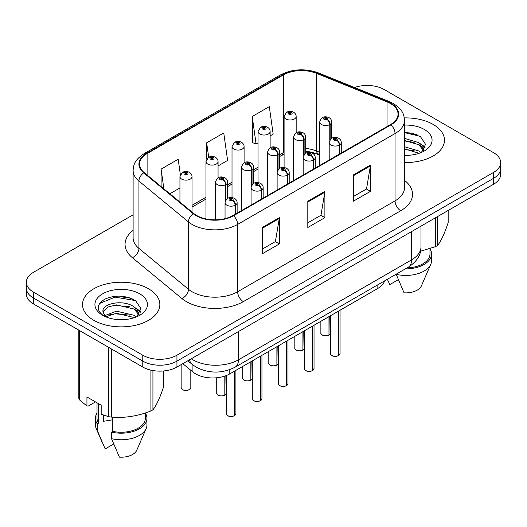 <?xml version="1.0" encoding="UTF-8"?>
<svg xmlns="http://www.w3.org/2000/svg" width="527" height="527" viewBox="0 0 527 527"><rect width="100%" height="100%" fill="white"/><g stroke="black" fill="none" stroke-linecap="round" stroke-linejoin="round"><path stroke-width="0.79" d="M319.658 155.116L317.142 154.095A32.213 18.597 0 0 0 308.736 151.664M384.578 280.898A24.163 13.952 180 0 1 377.846 288.407L229.798 373.88A24.163 13.952 180 0 1 192.922 372.022L182.79 363.67M433.148 124.431A38.655 22.318 0 0 0 404.295 117.916A38.655 22.318 0 0 1 433.148 124.431A38.655 22.318 0 0 1 444.472 140.215A38.655 22.318 0 0 0 433.148 124.431M148.522 288.763A38.655 22.318 0 0 0 106.388 283.928A38.655 22.318 0 0 0 82.528 304.547A38.655 22.318 0 0 0 93.852 320.33A38.655 22.318 0 0 0 135.979 325.166A38.655 22.318 0 0 0 159.846 304.547A38.655 22.318 0 0 0 148.522 288.763A38.655 22.318 0 0 0 106.388 283.928A38.655 22.318 0 0 0 82.528 304.547A38.655 22.318 0 0 0 93.852 320.33A38.655 22.318 0 0 0 135.979 325.166A38.655 22.318 0 0 0 159.846 304.547A38.655 22.318 0 0 0 148.522 288.763M390.494 103.555A25.77 14.881 180 0 1 398.043 114.076A25.77 14.881 180 0 1 390.494 124.596L233.092 215.477A25.77 14.881 180 0 1 193.752 213.488L144.22 172.645A25.77 14.881 180 0 1 139.563 164.108A25.77 14.881 180 0 1 147.105 153.588L283.309 74.959A25.77 14.881 180 0 1 316.312 73.286L387.055 101.889A25.77 14.881 180 0 1 390.494 103.555M390.948 103.292A26.416 15.25 0 0 0 387.424 101.579L316.681 72.983A26.416 15.25 0 0 0 282.854 74.696L146.651 153.324A26.416 15.25 0 0 0 143.693 172.856L193.225 213.698A26.416 15.25 0 0 0 233.547 215.741L390.948 124.859A26.416 15.25 0 0 0 390.948 103.292M133.114 214.799L33.425 272.354A24.163 13.952 0 0 0 26.35 282.222L26.35 294.059A24.163 13.952 0 0 0 33.425 303.921L142.771 367.049L142.771 361.133A24.163 13.952 0 0 0 176.94 361.133L493.575 178.324A24.163 13.952 0 0 0 500.65 168.462A24.163 13.952 0 0 1 493.575 178.324L176.94 361.133A24.163 13.952 0 0 1 142.771 361.133L33.425 298.005L142.771 361.133L142.771 355.211A24.163 13.952 0 0 0 176.94 355.211L493.575 172.401A24.163 13.952 0 0 0 500.65 162.54A24.163 13.952 0 0 0 493.575 152.678L384.229 89.55A24.163 13.952 0 0 0 354.552 87.508M26.35 288.137A24.163 13.952 0 0 0 33.425 298.005A24.163 13.952 0 0 1 26.35 288.137M262.248 227.512L262.248 253.816L279.33 243.948L279.33 217.644L262.248 227.512M262.248 249.146L275.404 241.55L279.264 218.521A6.443 3.722 -120 0 0 279.33 217.644M275.292 241.616L279.33 243.948M353.367 174.905L353.367 201.209L370.448 191.341L370.448 165.037L353.367 174.905M353.367 196.538L366.522 188.943L370.382 165.913A6.443 3.722 -120 0 0 370.448 165.037M366.41 189.009L370.448 191.341M307.808 201.209L307.808 227.512L324.889 217.644L324.889 191.341L307.808 201.209M307.808 222.842L320.963 215.247L324.823 192.217A6.443 3.722 -120 0 0 324.889 191.341M320.851 215.312L324.889 217.644M319.658 152.29L316.312 150.939A25.77 14.881 0 0 0 305.706 148.443M284.086 152.171A25.77 14.881 0 0 0 283.309 152.606L279.666 154.707M258.052 167.184L253.632 169.74M232.012 182.217L227.592 184.773M205.978 197.25L192.019 205.306M404.486 162.52A38.655 22.318 0 0 0 444.472 140.215A38.655 22.318 0 0 1 404.486 162.52M26.35 282.222A24.163 13.952 0 0 0 33.425 292.083L142.771 355.211M270.134 135.88L273.164 134.128L269.31 106.645L252.222 116.507L252.499 142.652M180.359 174.707L178.192 159.253L161.104 169.114L161.104 186.571M218.059 165.946L227.605 160.432L223.751 132.949L206.663 142.81L206.663 159.161M206.663 142.81L208.692 157.25M252.222 116.507L256.082 143.99L258.052 142.857M256.082 143.99L252.222 142.553M169.852 193.778L179.944 187.955M161.104 169.114L163.877 188.85M132.422 298.954A32.213 18.597 0 0 0 130.011 298.493M417.055 134.622A32.213 18.597 0 0 0 414.644 134.168M142.771 367.049A24.163 13.952 0 0 0 176.94 367.049L493.575 184.239A24.163 13.952 0 0 0 500.65 174.378L500.65 162.54M338.466 355.646C335.594 356.575 333.387 356.542 331.852 355.567C330.581 354.467 330.1 353.782 330.403 353.518A4.835 2.793 0 0 0 331.819 355.488A4.835 2.793 0 0 0 338.499 355.573L338.387 355.639A4.671 2.694 180 0 1 331.931 355.554M338.499 355.376L338.795 310.95M339.684 153.93L339.684 144.918A4.025 2.424 -122.2 0 0 336.72 140.057A2.016 1.159 0 0 0 336.654 138.449A2.016 1.159 0 0 0 333.808 138.449A2.016 1.159 0 0 0 333.808 140.096A2.016 1.159 0 0 0 336.595 140.129L335.778 139.615A0.804 0.468 180 0 1 334.665 139.602A0.804 0.468 180 0 1 334.428 139.273A0.804 0.468 180 0 1 334.922 138.845A0.804 0.468 180 0 1 335.804 138.944A0.804 0.468 180 0 1 336.035 139.273A0.804 0.468 180 0 1 335.824 139.589L336.72 140.057M336.595 140.129A4.025 2.22 62.1 0 1 339.316 145.136A6.041 3.485 180 0 1 330.963 145.03A6.041 3.485 180 0 1 329.191 142.56C330.739 137.606 333.894 136.17 338.67 138.252C340.376 139.332 341.246 140.768 341.272 142.56A6.041 3.485 180 0 1 339.684 144.918M339.316 154.147L339.316 145.136M338.499 355.573L338.499 311.128M328.934 335.113C326.061 336.035 323.855 336.009 322.313 335.027C321.048 333.927 320.568 333.248 320.871 332.978A4.835 2.793 0 0 0 322.28 334.955A4.835 2.793 0 0 0 328.967 335.04L328.855 335.1A4.671 2.694 180 0 1 322.399 335.02M328.967 334.843L329.263 316.457M330.152 139.701L330.152 124.385A4.025 2.424 -122.2 0 0 327.181 119.524A2.016 1.159 0 0 0 327.122 117.916A2.016 1.159 0 0 0 324.276 117.916A2.016 1.159 0 0 0 324.276 119.563A2.016 1.159 0 0 0 327.063 119.596L326.246 119.082A0.804 0.468 180 0 1 325.133 119.069A0.804 0.468 180 0 1 324.895 118.74A0.804 0.468 180 0 1 325.39 118.311A0.804 0.468 180 0 1 326.272 118.41A0.804 0.468 180 0 1 326.503 118.74A0.804 0.468 180 0 1 326.292 119.049L327.181 119.524M327.063 119.596A4.025 2.22 62.1 0 1 329.783 124.596A6.041 3.485 180 0 1 321.43 124.491A6.041 3.485 180 0 1 319.658 122.027C321.2 117.073 324.362 115.637 329.138 117.719C330.844 118.799 331.714 120.235 331.74 122.027A6.041 3.485 180 0 1 330.152 124.385M329.783 140.281L329.783 124.596M328.967 335.04L328.967 316.628M296.167 132.784L296.167 116.52A6.041 3.485 180 0 1 292.439 119.741A6.041 3.485 180 0 1 285.858 118.99A6.041 3.485 180 0 1 284.086 116.52L286.497 112.33A4.025 2.424 57.8 0 1 288.644 112.449A2.016 1.159 0 0 0 288.704 114.056A2.016 1.159 0 0 0 291.556 114.056A2.016 1.159 0 0 0 291.556 112.409A2.016 1.159 0 0 0 288.77 112.376L289.587 112.89A0.804 0.468 180 0 1 290.7 112.903A0.804 0.468 180 0 1 290.937 113.233A0.804 0.468 180 0 1 290.436 113.661A0.804 0.468 180 0 1 289.56 113.562A0.804 0.468 180 0 1 289.323 113.233A0.804 0.468 180 0 1 289.534 112.923L288.644 112.449M289.587 113.575L289.587 112.89M288.77 112.376A4.025 2.22 -117.9 0 0 286.886 112.106A4.025 2.22 -117.9 0 0 286.708 112.218M289.534 113.549L289.534 112.923M404.486 155.096L407.555 155.346M404.486 146.743L418.688 150.946L420.816 152.659M404.486 148.831L419.07 153.304M404.486 138.397L418.688 142.6L423.919 149.826M404.486 140.478L418.688 144.688L423.504 150.366M404.486 155.36A26.258 15.164 0 0 0 424.387 150.933A26.258 15.164 0 0 0 424.387 129.497A26.258 15.164 0 0 0 404.486 125.077M421.442 152.402L425.552 144.326L420.348 136.48L404.486 131.796M420.526 251.227L435.546 246.629A43.491 25.112 0 0 0 437.562 245.47C441.079 241.063 444.617 233.441 448.167 222.605L448.167 210.457M396.159 274.205L404.044 292.814A16.106 9.302 0 0 0 421.442 285.825L430.816 264.165A25.77 14.881 0 0 0 431.587 260.555L431.587 253.981A25.77 14.881 0 0 0 429.979 248.803M396.159 274.35A25.77 14.881 0 0 0 430.816 264.165M405.428 268.856A25.77 14.881 0 0 0 431.587 253.981M407.068 267.907A24.163 13.952 0 0 0 429.979 253.981L429.979 248.625M437.562 216.584L437.562 245.47M435.546 246.629L435.546 217.743M387.385 279.343L389.802 284.593L398.3 279.685M404.486 132.606L419.993 136.243M404.486 140.953L414.182 142.382M422.12 145.775L424.986 147.876M404.486 149.306L414.182 150.735M419.94 143.522L425.256 147.079M104.26 415.368A18.208 10.514 0 0 0 103.338 417.16M103.338 415.039L103.338 421.323L112.771 419.788M116.79 319.494L122.923 319.672M104.748 315.64L116.474 311.167L134.056 315.278L136.19 316.99M105.828 316.767L116.474 313.255L134.444 317.629M102.976 311.226L103.055 312.096L105.986 316.911M103.009 311.767C101.098 303.671 123.285 298.881 134.056 306.925L139.286 314.151M103.094 312.294L103.602 310.943L108.312 306.925L116.474 304.902L134.056 309.013L138.878 314.698M136.809 316.734L140.926 308.651L135.722 300.812C125.742 295.252 115.525 294.665 105.077 299.033C96.507 304.329 95.967 309.889 103.457 315.719L103.549 315.778M139.754 293.822A26.258 15.164 0 0 0 102.613 293.822A26.258 15.164 0 0 0 102.613 315.265A26.258 15.164 0 0 0 139.754 315.265A26.258 15.164 0 0 0 139.754 293.822M95.486 401.91L88.266 406.08L86.942 405.994L86.942 396.976L101.184 405.197L101.184 414.209L108.555 416.666A43.491 25.112 0 0 0 111.309 417.088C124.458 418.24 137.659 416.198 150.913 410.961A43.491 25.112 0 0 0 152.929 409.802C156.453 405.395 159.991 397.773 163.541 386.937L163.541 370.968M112.771 417.186L112.771 431.382L111.526 432.107L111.526 438.681L119.412 457.146A16.106 9.302 0 0 0 136.809 450.157L146.19 428.491A25.77 14.881 0 0 0 146.954 424.887L146.954 418.306A25.77 14.881 0 0 0 145.347 413.128M111.526 438.681A25.77 14.881 0 0 0 146.19 428.491M111.526 432.107A25.77 14.881 0 0 0 146.954 418.306M112.771 431.382A24.163 13.952 0 0 0 145.347 418.306L145.347 412.957M78.833 330.133L78.833 398.333A43.491 25.112 0 0 0 79.57 399.927L86.942 405.994M152.929 370.547L152.929 409.802M150.913 410.961L150.913 370.145M79.57 330.561L79.57 399.927M108.555 416.666L108.555 347.3M111.309 348.887L111.309 417.088M105.558 316.925L103.055 312.096M97.021 413.128A25.77 14.881 0 0 0 95.413 418.306L95.413 424.887A25.77 14.881 0 0 0 96.184 428.491A25.77 14.881 0 0 0 97.291 430.46L105.176 448.925L113.674 444.017M97.291 430.46L97.291 423.886L98.536 423.168L98.536 403.669M95.413 418.306A25.77 14.881 0 0 0 97.291 423.886M97.021 402.799L97.021 418.306A24.163 13.952 0 0 0 98.536 423.168M99.623 303.447L115.038 297.116L135.367 300.574M109.254 306.516L115.038 305.469L129.55 306.714M137.488 310.1L140.353 312.208M109.254 314.869L115.038 313.822L129.55 315.067M135.307 307.854L140.63 311.411M312.425 370.679C309.56 371.607 307.353 371.575 305.812 370.6C304.547 369.499 304.066 368.814 304.362 368.551A4.835 2.793 0 0 0 305.779 370.521A4.835 2.793 0 0 0 312.458 370.606L312.353 370.672A4.671 2.694 180 0 1 305.891 370.586M312.458 370.409L312.761 325.982M313.651 168.963L313.651 159.951A4.025 2.424 -122.2 0 0 310.68 155.09A2.016 1.159 0 0 0 310.62 153.482A2.016 1.159 0 0 0 307.775 153.482A2.016 1.159 0 0 0 307.775 155.129A2.016 1.159 0 0 0 310.555 155.162L309.738 154.648A0.804 0.468 180 0 1 308.624 154.635A0.804 0.468 180 0 1 308.387 154.306A0.804 0.468 180 0 1 308.888 153.877A0.804 0.468 180 0 1 309.764 153.976A0.804 0.468 180 0 1 310.001 154.306A0.804 0.468 180 0 1 309.79 154.622L310.68 155.09M310.555 155.162A4.025 2.22 62.1 0 1 313.275 160.168A6.041 3.485 180 0 1 304.922 160.063A6.041 3.485 180 0 1 303.157 157.593C304.698 152.639 307.86 151.203 312.636 153.285C314.342 154.365 315.205 155.801 315.238 157.593A6.041 3.485 180 0 1 313.651 159.951M313.275 169.18L313.275 160.168M312.458 370.606L312.458 326.16M286.392 385.711C283.519 386.64 281.313 386.607 279.778 385.626C278.506 384.532 278.025 383.847 278.328 383.584A4.835 2.793 0 0 0 279.745 385.553A4.835 2.793 0 0 0 286.424 385.639L286.313 385.705A4.671 2.694 180 0 1 279.857 385.619M286.424 385.441L286.721 341.015M287.61 183.995L287.61 174.984A4.025 2.424 -122.2 0 0 284.646 170.122A2.016 1.159 0 0 0 284.58 168.515A2.016 1.159 0 0 0 281.734 168.515A2.016 1.159 0 0 0 281.734 170.162A2.016 1.159 0 0 0 284.521 170.195L283.704 169.681A0.804 0.468 180 0 1 282.591 169.668A0.804 0.468 180 0 1 282.353 169.338A0.804 0.468 180 0 1 282.847 168.91A0.804 0.468 180 0 1 283.73 169.009A0.804 0.468 180 0 1 283.967 169.338A0.804 0.468 180 0 1 283.75 169.654L284.646 170.122M284.521 170.195A4.025 2.22 62.1 0 1 287.241 175.201A6.041 3.485 180 0 1 278.888 175.096A6.041 3.485 180 0 1 277.116 172.625C278.664 167.672 281.82 166.236 286.596 168.317C288.302 169.398 289.171 170.834 289.198 172.625A6.041 3.485 180 0 1 287.61 174.984M287.241 184.213L287.241 175.201M286.424 385.639L286.424 341.186M260.351 400.744C257.486 401.666 255.279 401.64 253.737 400.658C252.473 399.565 251.992 398.88 252.288 398.616A4.835 2.793 0 0 0 253.704 400.586A4.835 2.793 0 0 0 260.384 400.672L260.279 400.737A4.671 2.694 180 0 1 253.816 400.652M260.384 400.474L260.687 356.048M261.576 199.028L261.576 190.016A4.025 2.424 -122.2 0 0 258.605 185.155A2.016 1.159 0 0 0 258.546 183.548A2.016 1.159 0 0 0 255.7 183.548A2.016 1.159 0 0 0 255.7 185.194A2.016 1.159 0 0 0 258.48 185.227L257.663 184.713A0.804 0.468 180 0 1 256.55 184.7A0.804 0.468 180 0 1 256.32 184.371A0.804 0.468 180 0 1 256.814 183.943A0.804 0.468 180 0 1 257.69 184.042A0.804 0.468 180 0 1 257.927 184.371A0.804 0.468 180 0 1 257.716 184.687L258.605 185.155M258.48 185.227A4.025 2.22 62.1 0 1 261.201 190.227A6.041 3.485 180 0 1 252.848 190.128A6.041 3.485 180 0 1 251.083 187.658C252.624 182.704 255.786 181.268 260.562 183.35C262.268 184.43 263.131 185.866 263.164 187.658A6.041 3.485 180 0 1 261.576 190.016M261.201 199.246L261.201 190.227M260.384 400.672L260.384 356.219M234.317 415.777C231.445 416.699 229.238 416.673 227.704 415.691C226.432 414.597 225.951 413.912 226.254 413.649A4.835 2.793 0 0 0 227.671 415.619A4.835 2.793 0 0 0 234.35 415.704L234.238 415.77A4.671 2.694 180 0 1 227.783 415.684M234.35 415.507L234.647 371.08M235.536 214.061L235.536 205.049A4.025 2.424 -122.2 0 0 232.572 200.188A2.016 1.159 0 0 0 232.506 198.58A2.016 1.159 0 0 0 229.66 198.58A2.016 1.159 0 0 0 229.66 200.227A2.016 1.159 0 0 0 232.447 200.26L231.63 199.746A0.804 0.468 180 0 1 230.516 199.733A0.804 0.468 180 0 1 230.279 199.404A0.804 0.468 180 0 1 230.773 198.975A0.804 0.468 180 0 1 231.656 199.074A0.804 0.468 180 0 1 231.893 199.404A0.804 0.468 180 0 1 231.676 199.72L232.572 200.188M232.447 200.26A4.025 2.22 62.1 0 1 235.167 205.26A6.041 3.485 180 0 1 226.814 205.155A6.041 3.485 180 0 1 225.042 202.691C226.59 197.737 229.746 196.301 234.522 198.383C236.228 199.463 237.097 200.899 237.124 202.691A6.041 3.485 180 0 1 235.536 205.049M235.167 214.278L235.167 205.26M234.35 415.704L234.35 371.252M270.134 147.817L270.134 131.552A6.041 3.485 180 0 1 266.405 134.774A6.041 3.485 180 0 1 259.824 134.023A6.041 3.485 180 0 1 258.052 131.552L260.463 127.363A4.025 2.424 57.8 0 1 262.611 127.481A2.016 1.159 0 0 0 262.67 129.089A2.016 1.159 0 0 0 265.516 129.089A2.016 1.159 0 0 0 265.516 127.442A2.016 1.159 0 0 0 262.729 127.409L263.546 127.923A0.804 0.468 180 0 1 264.659 127.936A0.804 0.468 180 0 1 264.897 128.265A0.804 0.468 180 0 1 264.402 128.693A0.804 0.468 180 0 1 263.52 128.595A0.804 0.468 180 0 1 263.289 128.265A0.804 0.468 180 0 1 263.5 127.949L262.611 127.481M263.546 128.608L263.546 127.923M262.729 127.409A4.025 2.22 -117.9 0 0 260.852 127.139A4.025 2.22 -117.9 0 0 260.674 127.251M263.5 128.581L263.5 127.949M244.093 162.843L244.093 146.585A6.041 3.485 180 0 1 240.365 149.806A6.041 3.485 180 0 1 233.784 149.055A6.041 3.485 180 0 1 232.012 146.585L234.423 142.395A4.025 2.424 57.8 0 1 236.57 142.514A2.016 1.159 0 0 0 236.63 144.121A2.016 1.159 0 0 0 239.482 144.121A2.016 1.159 0 0 0 239.482 142.474A2.016 1.159 0 0 0 236.695 142.442L237.512 142.955A0.804 0.468 180 0 1 238.626 142.969A0.804 0.468 180 0 1 238.863 143.298A0.804 0.468 180 0 1 238.362 143.726A0.804 0.468 180 0 1 237.486 143.627A0.804 0.468 180 0 1 237.249 143.298A0.804 0.468 180 0 1 237.46 142.982L236.57 142.514M237.512 143.64L237.512 142.955M236.695 142.442A4.025 2.22 -117.9 0 0 234.811 142.171A4.025 2.22 -117.9 0 0 234.634 142.283M237.46 143.614L237.46 142.982M218.059 177.876L218.059 161.618A6.041 3.485 180 0 1 214.331 164.839A6.041 3.485 180 0 1 207.75 164.088A6.041 3.485 180 0 1 205.978 161.618L208.389 157.428A4.025 2.424 57.8 0 1 210.536 157.547A2.016 1.159 0 0 0 210.596 159.154A2.016 1.159 0 0 0 213.442 159.154A2.016 1.159 0 0 0 213.442 157.507A2.016 1.159 0 0 0 210.655 157.474L211.472 157.988A0.804 0.468 180 0 1 212.585 158.001A0.804 0.468 180 0 1 212.822 158.331A0.804 0.468 180 0 1 212.328 158.759A0.804 0.468 180 0 1 211.446 158.66L211.472 157.988M210.655 157.474A4.025 2.22 -117.9 0 0 208.778 157.204A4.025 2.22 -117.9 0 0 208.6 157.316M211.426 158.647L211.426 158.014L210.536 157.547M211.446 158.66A0.804 0.468 180 0 1 211.215 158.331A0.804 0.468 180 0 1 211.426 158.014M192.019 212.058L192.019 176.65A6.041 3.485 180 0 1 188.291 179.872A6.041 3.485 180 0 1 181.71 179.114A6.041 3.485 180 0 1 179.944 176.65L182.349 172.461A4.025 2.424 57.8 0 1 184.496 172.579A2.016 1.159 0 0 0 184.555 174.187A2.016 1.159 0 0 0 187.408 174.187A2.016 1.159 0 0 0 187.408 172.54A2.016 1.159 0 0 0 184.621 172.507L185.438 173.021A0.804 0.468 180 0 1 186.551 173.034A0.804 0.468 180 0 1 186.789 173.363A0.804 0.468 180 0 1 186.288 173.791A0.804 0.468 180 0 1 185.412 173.693A0.804 0.468 180 0 1 185.175 173.363A0.804 0.468 180 0 1 185.385 173.047L184.496 172.579M185.438 173.706L185.438 173.021M184.621 172.507A4.025 2.22 -117.9 0 0 182.737 172.237A4.025 2.22 -117.9 0 0 182.559 172.349M185.385 173.679L185.385 173.047M302.893 350.145C300.021 351.068 297.821 351.041 296.279 350.06C295.015 348.96 294.527 348.281 294.83 348.011A4.835 2.793 0 0 0 296.246 349.987A4.835 2.793 0 0 0 302.926 350.073L302.821 350.132A4.671 2.694 180 0 1 296.358 350.053M302.926 349.875L303.223 331.49M304.119 154.734L304.119 139.411A4.025 2.424 -122.2 0 0 301.148 134.556A2.016 1.159 0 0 0 301.088 132.949A2.016 1.159 0 0 0 298.236 132.949A2.016 1.159 0 0 0 298.236 134.589A2.016 1.159 0 0 0 301.022 134.629L300.206 134.115A0.804 0.468 180 0 1 299.092 134.102A0.804 0.468 180 0 1 298.855 133.772A0.804 0.468 180 0 1 299.356 133.338A0.804 0.468 180 0 1 300.232 133.443A0.804 0.468 180 0 1 300.469 133.772A0.804 0.468 180 0 1 300.258 134.082L301.148 134.556M301.022 134.629A4.025 2.22 62.1 0 1 303.743 139.629A6.041 3.485 180 0 1 295.39 139.523A6.041 3.485 180 0 1 293.625 137.06C295.166 132.106 298.328 130.663 303.097 132.751C304.804 133.832 305.673 135.268 305.706 137.06A6.041 3.485 180 0 1 304.119 139.411M303.743 155.313L303.743 139.629M302.926 350.073L302.926 331.661M276.859 365.178C273.987 366.1 271.78 366.074 270.239 365.092C268.974 363.992 268.493 363.314 268.796 363.044A4.835 2.793 0 0 0 270.206 365.02A4.835 2.793 0 0 0 276.892 365.106L276.78 365.165A4.671 2.694 180 0 1 270.325 365.086M276.892 364.901L277.189 346.522M278.078 169.76L278.078 154.444A4.025 2.424 -122.2 0 0 275.107 149.589A2.016 1.159 0 0 0 275.048 147.982A2.016 1.159 0 0 0 272.202 147.982A2.016 1.159 0 0 0 272.202 149.622A2.016 1.159 0 0 0 274.989 149.661L274.172 149.148A0.804 0.468 180 0 1 273.058 149.134A0.804 0.468 180 0 1 272.821 148.805A0.804 0.468 180 0 1 273.315 148.37A0.804 0.468 180 0 1 274.198 148.476A0.804 0.468 180 0 1 274.429 148.805A0.804 0.468 180 0 1 274.218 149.115L275.107 149.589M274.989 149.661A4.025 2.22 62.1 0 1 277.709 154.661A6.041 3.485 180 0 1 269.356 154.556A6.041 3.485 180 0 1 267.584 152.092C269.126 147.132 272.288 145.696 277.064 147.784C278.77 148.858 279.639 150.3 279.666 152.092A6.041 3.485 180 0 1 278.078 154.444M277.709 170.346L277.709 154.661M276.892 365.106L276.892 346.694M250.819 380.211C247.953 381.133 245.747 381.107 244.205 380.125C242.94 379.025 242.453 378.346 242.756 378.076A4.835 2.793 0 0 0 244.172 380.053A4.835 2.793 0 0 0 250.852 380.138L250.747 380.198A4.671 2.694 180 0 1 244.284 380.119M250.852 379.934L251.148 361.555M252.044 184.793L252.044 169.477A4.025 2.424 -122.2 0 0 249.073 164.622A2.016 1.159 0 0 0 249.014 163.014A2.016 1.159 0 0 0 246.162 163.014A2.016 1.159 0 0 0 246.162 164.655A2.016 1.159 0 0 0 248.948 164.694L248.131 164.18A0.804 0.468 180 0 1 247.018 164.16A0.804 0.468 180 0 1 246.781 163.838A0.804 0.468 180 0 1 247.282 163.403A0.804 0.468 180 0 1 248.158 163.508A0.804 0.468 180 0 1 248.395 163.838A0.804 0.468 180 0 1 248.184 164.147L249.073 164.622M248.948 164.694A4.025 2.22 62.1 0 1 251.669 169.694A6.041 3.485 180 0 1 243.316 169.589A6.041 3.485 180 0 1 241.55 167.125C243.092 162.164 246.254 160.728 251.023 162.817C252.729 163.89 253.599 165.326 253.632 167.125A6.041 3.485 180 0 1 252.044 169.477M251.669 185.379L251.669 169.694M250.852 380.138L250.852 361.726M224.785 395.243C221.913 396.166 219.706 396.139 218.165 395.158C216.9 394.058 216.419 393.379 216.722 393.109A4.835 2.793 0 0 0 218.132 395.085A4.835 2.793 0 0 0 224.818 395.164L224.706 395.23A4.671 2.694 180 0 1 218.25 395.151M224.818 394.967L225.115 375.988M226.004 199.825L226.004 184.509A4.025 2.424 -122.2 0 0 223.033 179.654A2.016 1.159 0 0 0 222.974 178.047A2.016 1.159 0 0 0 220.128 178.047A2.016 1.159 0 0 0 220.128 179.687A2.016 1.159 0 0 0 222.914 179.727L222.098 179.213A0.804 0.468 180 0 1 220.984 179.193A0.804 0.468 180 0 1 220.747 178.87A0.804 0.468 180 0 1 221.241 178.436A0.804 0.468 180 0 1 222.124 178.541A0.804 0.468 180 0 1 222.354 178.87A0.804 0.468 180 0 1 222.144 179.18L223.033 179.654M222.914 179.727A4.025 2.22 62.1 0 1 225.635 184.727A6.041 3.485 180 0 1 217.282 184.621A6.041 3.485 180 0 1 215.51 182.158C217.058 177.197 220.214 175.761 224.989 177.843C226.696 178.923 227.565 180.359 227.592 182.158A6.041 3.485 180 0 1 226.004 184.509M225.635 200.405L225.635 184.727M224.818 395.164L224.818 376.094M377.846 284.784L377.846 288.407M192.922 364.98L192.922 372.022M229.798 369.658L229.798 373.88M404.486 180.353A40.269 23.247 180 0 1 400.744 210.741L243.342 301.622A8.057 4.651 60 0 1 237.644 291.754L395.052 200.879A32.213 18.597 0 0 0 404.486 187.724L404.486 120.387A32.213 18.597 180 0 1 395.052 133.542A8.057 4.651 -120 0 0 390.948 124.859M243.342 301.622A40.269 23.247 180 0 1 186.393 301.622A40.269 23.247 180 0 1 181.881 298.513L132.343 257.67A40.269 23.247 180 0 1 133.114 230.385M192.085 291.754A32.213 18.597 0 0 0 237.644 291.754L237.644 224.416A32.213 18.597 180 0 1 188.475 221.933L138.944 181.09A32.213 18.597 180 0 1 133.114 170.425L133.114 237.763A32.213 18.597 0 0 0 138.944 248.428L188.475 289.27A32.213 18.597 0 0 0 192.085 291.754M404.486 120.387C403.965 114.853 403.458 110.248 393.386 103.549L389.15 101.494A8.057 3.775 112 0 0 387.424 101.579M389.15 101.494L318.407 72.897C305.067 68.174 292.406 68.859 280.417 74.953A8.057 4.651 60 0 1 282.854 74.696M146.651 153.324A8.057 4.651 -120 0 0 144.22 153.588C134.451 159.991 133.562 164.813 133.114 170.425M143.693 172.856A8.057 5.389 129.5 0 0 138.944 181.09L138.944 248.428A8.057 5.389 -50.5 0 1 132.343 257.67M318.407 72.897A8.057 3.775 112 0 0 316.681 72.983M193.225 213.698A8.057 5.389 129.5 0 0 188.475 221.933L188.475 289.27A8.057 5.389 -50.5 0 1 181.881 298.513M233.547 215.741A8.057 4.651 60 0 1 237.644 224.416L395.052 133.542L395.052 200.879A8.057 4.651 60 0 0 400.744 210.741M319.658 154.582L318.894 154.273A15.303 7.167 -68 0 1 316.312 150.939L316.312 73.286M283.309 74.959L283.309 152.606A15.303 8.834 60 0 1 280.707 155.939L279.666 156.539M176.94 355.211L176.94 367.049M493.575 172.401L493.575 184.239M33.425 292.083L33.425 303.921M387.055 101.889L387.055 126.585M147.105 153.588L147.105 175.023M307.808 202.039L324.823 192.217M353.367 175.735L370.382 165.913M262.248 228.343L279.264 218.521M191.242 358.795A32.213 18.597 0 0 0 192.882 359.816A32.213 18.597 0 0 0 238.441 359.816L411.567 259.864A32.213 18.597 0 0 0 421.001 246.715C421.238 254.706 416.982 261.55 408.234 267.235L235.108 367.187A16.106 9.302 60 0 0 238.441 359.816L238.441 331.542M411.567 231.584L411.567 259.864A16.106 9.302 60 0 1 408.234 267.235M189.522 359.783A16.106 10.771 129.5 0 0 192.223 364.427L187.796 360.778M338.795 355.402A4.835 2.793 0 0 0 340.067 353.518L340.067 310.219M329.263 334.869A4.835 2.793 0 0 0 330.403 333.631M413.893 133.39A32.213 18.597 0 0 0 407.977 132.837M129.26 297.722A32.213 18.597 0 0 0 123.344 297.169M312.761 370.435A4.835 2.793 0 0 0 314.026 368.551L314.026 325.251M286.721 385.468A4.835 2.793 0 0 0 287.992 383.584L287.992 340.284M260.687 400.5A4.835 2.793 0 0 0 261.952 398.616L261.952 355.317M234.647 415.533A4.835 2.793 0 0 0 235.918 413.649L235.918 370.349M182.566 389.578A4.835 2.793 0 0 0 187.829 390.184A4.835 2.793 0 0 0 190.814 387.608C192.427 388.827 185.735 391.805 182.599 389.651L181.15 387.608A4.835 2.793 0 0 0 182.566 389.578M189.338 389.611A4.671 2.694 180 0 1 182.678 389.644M303.223 349.902A4.835 2.793 0 0 0 304.362 348.657M277.189 364.928A4.835 2.793 0 0 0 278.328 363.689M251.148 379.96A4.835 2.793 0 0 0 252.288 378.722M225.115 394.993A4.835 2.793 0 0 0 226.254 393.755L225.082 395.072M280.417 74.953L144.22 153.588M318.894 154.273L305.706 151.341M284.086 154.299L280.707 155.939M258.052 169.022L253.632 171.571M232.012 184.055L227.592 186.604M205.978 199.087L192.019 207.144M235.108 367.187C222.144 373.702 209.179 373.702 196.222 367.187L192.223 364.427M421.001 246.715L421.001 226.142M330.403 353.518L330.403 315.798M329.191 159.991L329.191 142.56M341.272 153.014L341.272 142.56M340.067 353.518L338.762 355.475M320.871 332.978L320.871 321.305M319.658 165.491L319.658 122.027M331.74 138.285L331.74 122.027M330.403 333.65L329.23 334.941M296.167 116.52C296.141 114.728 295.272 113.292 293.565 112.211C291.352 111.065 289.125 111.032 286.886 112.106M284.086 167.494L284.086 116.52M102.205 442.41L96.184 428.491M304.362 368.551L304.362 330.831M303.157 175.023L303.157 157.593M315.238 168.047L315.238 157.593M314.026 368.551L312.728 370.507M278.328 383.584L278.328 345.864M277.116 190.056L277.116 172.625M289.198 183.08L289.198 172.625M287.992 383.584L286.688 385.54M252.288 398.616L252.288 360.896M251.083 205.089L251.083 187.658M263.164 198.112L263.164 187.658M261.952 398.616L260.654 400.573M226.254 413.649L226.254 375.573M225.042 218.626L225.042 202.691M237.124 213.145L237.124 202.691M235.918 413.649L234.614 415.605M270.134 131.552C270.107 129.761 269.238 128.325 267.532 127.244C265.312 126.098 263.085 126.065 260.852 127.139M258.052 182.526L258.052 131.552M244.093 146.585C244.067 144.793 243.197 143.357 241.491 142.277C239.278 141.131 237.051 141.098 234.811 142.171M232.012 197.559L232.012 146.585M218.059 161.618C218.033 159.826 217.164 158.39 215.457 157.309C213.244 156.163 211.011 156.13 208.778 157.204M205.978 218.922L205.978 161.618M190.814 387.608L190.814 370.283M181.15 387.608L181.15 364.618M192.019 176.65C191.993 174.859 191.123 173.423 189.417 172.342C187.204 171.196 184.977 171.163 182.737 172.237M179.944 202.098L179.944 176.65M294.83 348.011L294.83 336.338M293.625 180.524L293.625 137.06M305.706 153.317L305.706 137.06M304.362 348.683L303.19 349.974M268.796 363.044L268.796 351.371M267.584 195.557L267.584 152.092M279.666 168.35L279.666 152.092M278.328 363.716L277.156 365.007M242.756 378.076L242.756 366.403M241.55 210.589L241.55 167.125M253.632 183.383L253.632 167.125M252.288 378.742L251.115 380.039M216.722 393.109L216.722 377.773M215.51 219.825L215.51 182.158M227.592 198.415L227.592 182.158"/></g></svg>
